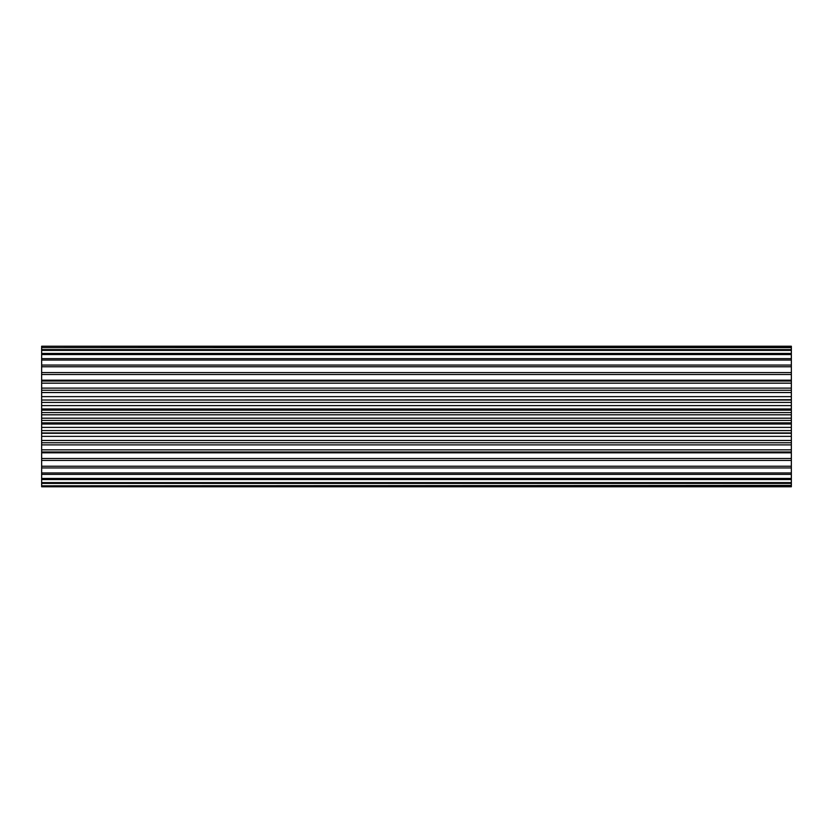 <?xml version="1.0" encoding="UTF-8"?>
<svg xmlns="http://www.w3.org/2000/svg" width="833" height="833" viewBox="0 0 833 833"><rect width="100%" height="100%" fill="white"/><g stroke="black" fill="none" stroke-linecap="round" stroke-linejoin="round"><path stroke-width="1.25" d="M791.35 485.826L41.65 485.826L41.65 486.774L791.35 486.774L791.35 442.75L41.65 442.75L41.65 440.459L791.35 440.459L791.35 433.285L41.65 433.285L41.65 430.588L791.35 430.588L791.35 346.226L41.65 346.226L791.35 346.32M791.35 390.25L41.65 390.25L791.35 390.25M791.35 433.285L791.35 430.588M791.35 444.895L41.65 444.895L41.65 442.75L791.35 442.75L791.35 440.459M41.65 486.68L791.35 486.68M41.65 485.826L791.35 485.379M791.35 483.4L41.65 483.4L41.65 482.619L791.35 482.619M791.35 479.558L41.65 479.558L41.65 478.434L791.35 478.434M791.35 474.362L41.65 474.362L41.65 472.946L791.35 472.946M791.35 451.965L41.65 451.965L41.65 449.83L791.35 449.83M791.35 460.42L41.65 460.42L41.65 458.483L791.35 458.483M791.35 467.938L41.65 467.938L41.65 466.241L791.35 466.241M791.35 432.973L41.65 432.973M791.35 402.412L41.65 402.412L41.65 400.027L791.35 400.027M791.35 412.595L41.65 412.595L41.65 410.148L791.35 410.148M791.35 392.541L41.65 392.541L41.65 381.035L791.35 381.035M791.35 383.17L41.65 383.17M791.35 360.054L41.65 360.054L41.65 358.638L791.35 358.638M791.35 366.759L41.65 366.759L41.65 365.062L791.35 365.062M791.35 374.517L41.65 374.517L41.65 372.58L791.35 372.58M791.35 354.566L41.65 354.566L41.65 353.442L791.35 353.442M791.35 350.381L41.65 350.381L41.65 349.6L791.35 349.6M791.35 347.621L41.65 347.621L791.35 347.174M41.65 483.4L41.65 485.379M41.65 479.558L41.65 482.619M41.65 474.362L41.65 478.434M41.65 467.938L41.65 472.946M41.65 460.42L41.65 466.241M791.35 452.819L41.65 452.819L41.65 458.483M41.65 452.819L41.65 451.965M41.65 444.895L41.65 449.83M791.35 436.357L41.65 436.357L41.65 440.459M41.65 436.357L41.65 433.285M791.35 427.391L41.65 427.391L41.65 430.588M41.65 427.391L41.65 420.405L791.35 420.405M791.35 418.197L41.65 418.197L41.65 420.405M41.65 418.197L41.65 412.595M791.35 408.972L41.65 408.972L41.65 410.148M41.65 408.972L41.65 402.412M791.35 399.715L41.65 400.027M41.65 399.715L41.65 392.541M41.65 381.035L41.65 374.517M41.65 372.58L41.65 366.759M41.65 365.062L41.65 360.054M41.65 358.638L41.65 354.566M41.65 353.442L41.65 350.381M41.65 349.6L41.65 347.621M41.65 347.174L41.65 346.32M791.35 422.852L41.65 422.852M791.35 414.803L41.65 414.803M791.35 424.028L41.65 424.028M791.35 380.181L41.65 380.181M791.35 388.105L41.65 388.105M791.35 396.643L41.65 396.643M791.35 405.609L41.65 405.609"/></g></svg>

